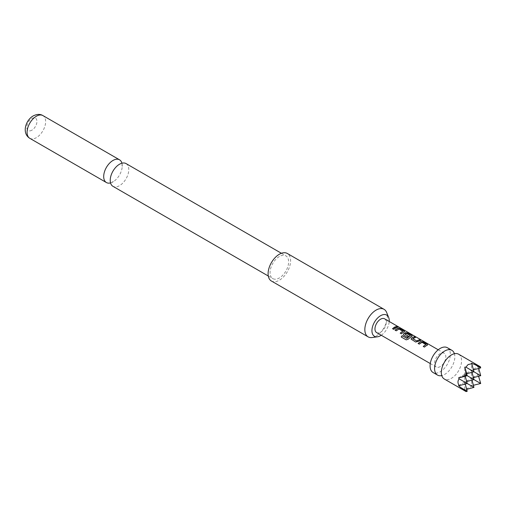 <?xml version="1.0" encoding="UTF-8"?>
<svg xmlns="http://www.w3.org/2000/svg" width="506" height="506" viewBox="0 0 506 506"><rect width="100%" height="100%" fill="white"/><g stroke="black" fill="none" stroke-linecap="round" stroke-linejoin="round"><path stroke-width="0.38" stroke-dasharray="2.53 1.9" d="M398.696 327.161L397.267 326.547M454.344 353.567A14.32 8.267 -60 0 1 454.571 354.383A14.32 8.267 -60 0 1 444.704 374.396A14.32 8.267 -60 0 1 442.434 375.408A14.32 8.267 -60 0 1 441.611 375.623M126.07 163.59A13.124 7.577 -60 0 1 128.081 174.108A13.124 7.577 -60 0 1 119.505 185.67A13.124 7.577 -60 0 1 112.946 186.322M458.613 354.206A14.32 8.267 -60 0 1 460.808 365.674A14.32 8.267 -60 0 1 451.453 378.292A14.32 8.267 -60 0 1 444.293 379M466.083 391.581L464.729 389.19L465.925 389.538L468.107 387.906L471.801 386.141L471.478 378.165L472.003 380.114M447.361 347.711A14.32 8.267 -60 0 1 449.556 359.184A14.32 8.267 -60 0 1 440.207 371.796A14.32 8.267 -60 0 1 433.047 372.505M372.074 337.54A15.907 9.184 120 0 0 376.084 336.079A15.907 9.184 120 0 0 387.337 316.598A15.907 9.184 120 0 0 386.597 312.385M271.393 281.013A15.907 9.184 120 0 0 283.651 276.75A15.907 9.184 120 0 0 290.596 260.742A15.907 9.184 120 0 0 287.3 253.462M110.548 182.925A13.124 7.577 120 0 0 112.971 181.901A13.124 7.577 120 0 0 113.508 181.572A13.124 7.577 120 0 0 122.237 166.455A13.124 7.577 120 0 0 121.933 163.21M31.872 130.206A7.16 4.13 -60 0 1 26.812 127.284A7.16 4.13 -60 0 1 31.872 118.518A7.16 4.13 -60 0 1 36.938 121.44A7.16 4.13 -60 0 1 31.872 130.206M279.35 256.523A13.124 7.577 120 0 0 270.773 268.085A13.124 7.577 120 0 0 272.785 278.604A13.124 7.577 120 0 0 279.35 277.952A13.124 7.577 120 0 0 287.92 266.39A13.124 7.577 120 0 0 285.909 255.872A13.124 7.577 120 0 0 279.35 256.523M440.207 366.603A7.957 4.592 -60 0 1 436.229 366.995A7.957 4.592 -60 0 1 435.008 360.62A7.957 4.592 -60 0 1 440.207 353.612A7.957 4.592 -60 0 1 444.179 353.22A7.957 4.592 -60 0 1 445.4 359.595A7.957 4.592 -60 0 1 440.207 366.603M376.609 332.575A7.957 4.592 120 0 0 380.588 332.183A7.957 4.592 120 0 0 385.781 325.175A7.957 4.592 120 0 0 384.56 318.799M381.258 335.257A12.233 7.065 120 0 0 389.209 321.481M465.925 389.538L466.677 389.335M464.729 389.19L464.729 382.062L467.202 383.491L464.729 382.062L465.254 384.01M473.951 387.387L471.801 386.141M471.478 385.287L473.382 385.268M458.562 385.623L471.478 378.165L473.951 379.589L471.478 378.165L478.549 374.453C478.126 371.277 478.126 369.013 478.549 367.666L478.752 368.425M480.7 375.692L478.549 374.453M480.7 383.491L478.954 376.97M467.202 391.283L465.457 390.271M478.549 367.666L477.651 366.812L480.403 366.78M478.581 376.262L477.651 374.604M474.179 385.237L480.403 383.314M458.562 377.83L464.729 374.269L467.202 375.692L464.729 374.269L466.677 373.744M466.677 381.543L464.729 382.062L464.729 367.141M473.426 377.64L471.478 378.165L471.478 370.373L473.951 371.796L471.478 370.373L471.478 363.245M465.254 376.217L464.729 374.269L471.478 370.373L473.426 369.848M480.7 367.9L478.954 366.894M472.003 372.321L471.478 370.373L477.651 366.812M397.488 327.312L393.763 329.469L392.542 328.685M402.782 331.424L398.962 329.14L396.28 330.924L395.059 330.14M404.553 331.582L401.435 333.903L400.221 333.119M412.226 336.016L408.241 339.298L406.248 339.912L401.214 336.99M408.304 336.224L407.267 337.262L403.839 335.206M403.877 335.307L403.415 334.656M410.334 335.782L406.514 333.498L405.034 334.124M420.353 340.5L417.855 341.841L415.692 342.126L411.517 339.64M411.555 339.741L411.093 339.09M415.192 337.527L412.833 338.634M425.812 344.725L421.998 342.442L419.31 344.219L418.089 343.435M427.57 344.883L424.464 347.198L423.25 346.414M29.803 138.321A13.124 7.577 120 0 0 36.362 137.67A13.124 7.577 120 0 0 44.939 126.102A13.124 7.577 120 0 0 42.928 115.589M442.434 375.408L441.466 375.578M110.245 179.681L110.574 182.672L113.508 181.572M118.967 164.57L121.725 163.362L122.237 166.455M454.571 354.383L454.23 353.466M453.724 353.896L454.445 353.631M268.288 276.01L272.785 278.604M436.229 366.995L430.277 363.561M444.179 353.22L438.228 349.785M281.412 253.278L285.909 255.872M441.586 374.921L441.713 375.673"/><path stroke-width="0.76" d="M398.772 327.021L397.539 326.775C397.052 326.25 397.463 326.332 398.772 327.021L399.101 327.262M397.488 326.92C396.989 326.395 397.393 326.471 398.696 327.161L398.829 327.237M441.611 375.623A14.32 8.267 -60 0 1 437.545 375.104A14.32 8.267 -60 0 1 435.35 363.631A14.32 8.267 -60 0 1 444.704 351.019A14.32 8.267 -60 0 1 451.864 350.304A14.32 8.267 -60 0 1 454.344 353.567M268.288 276.01L112.946 186.322A13.124 7.577 -60 0 1 110.245 179.681A13.124 7.577 -60 0 1 118.967 164.57A13.124 7.577 -60 0 1 119.505 164.241A13.124 7.577 -60 0 1 126.07 163.59L281.412 253.278M473.426 369.848L480.7 367.9L480.403 366.78L471.478 363.245L471.801 363.77L468.107 364.529L465.925 367.16L464.729 367.141L465.457 369.178L466.083 375.047L460.681 377.444L458.562 377.83L459.17 378.855C457.588 380.873 457.588 383.131 459.17 385.642L458.562 385.623L460.681 387.52L466.083 391.581L467.202 391.283L460.681 387.52M466.083 391.581L444.293 379A14.32 8.267 -60 0 1 441.586 374.921A14.32 8.267 -60 0 1 451.453 354.915A14.32 8.267 -60 0 1 453.724 353.896A14.32 8.267 -60 0 1 458.613 354.206L480.403 366.78M437.545 375.104L433.047 372.505A14.32 8.267 -60 0 1 430.853 361.037A14.32 8.267 -60 0 1 440.207 348.419A14.32 8.267 -60 0 1 447.361 347.711L451.864 350.304M389.209 321.481A12.233 7.065 120 0 0 388.665 317.458A12.233 7.065 120 0 0 380.588 315.7A12.233 7.065 120 0 0 372.081 328.786A12.233 7.065 120 0 0 377.501 336.8A12.233 7.065 120 0 0 380.588 335.674A12.233 7.065 120 0 0 381.258 335.257M388.665 317.458L386.597 312.385A15.907 9.184 120 0 0 384.041 309.311A15.907 9.184 120 0 0 376.084 310.102A15.907 9.184 120 0 0 364.839 329.583A15.907 9.184 120 0 0 368.134 336.87A15.907 9.184 120 0 0 372.074 337.54L377.501 336.8M384.041 309.311L287.3 253.462A15.907 9.184 120 0 0 275.043 257.725A15.907 9.184 120 0 0 268.098 273.733A15.907 9.184 120 0 0 271.393 281.013L368.134 336.87M121.933 163.21A13.124 7.577 120 0 0 119.536 159.814A13.124 7.577 120 0 0 112.971 160.465A13.124 7.577 120 0 0 104.4 172.034A13.124 7.577 120 0 0 106.412 182.546A13.124 7.577 120 0 0 110.548 182.925M426.337 345.611L424.426 347.097L423.25 346.414L425.824 344.504L422.01 342.303L419.272 344.118L418.089 343.435L420.834 341.544L423.016 341.873L427.127 344.257L427.165 345.2L426.337 345.611M418.664 341.177L415.654 342.031L411.074 339.039L411.498 338.065L414.231 336.8L415.413 337.483L412.839 338.735L416.653 340.936L419.385 339.779L420.568 340.462L418.664 341.177M410.986 336.743L408.19 339.222L406.179 339.855L401.214 336.99L402.194 335.636L406.868 338.337L410.347 335.649L406.369 333.353L405.034 334.226L408.386 336.167L407.229 337.16L403.839 335.206L403.402 334.611L403.826 333.631L405.477 332.676L407.665 333.005L411.789 335.389L411.814 336.338L410.986 336.743M405.034 334.124L408.405 336.288M403.307 332.309L401.397 333.802L400.221 333.119L402.801 331.209L398.981 329.008L396.242 330.823L395.059 330.14L397.798 328.242L399.987 328.571L404.123 330.956L404.136 331.904L403.307 332.309M395.635 327.882L393.725 329.368L392.542 328.685L394.452 327.199L396.362 326.484L397.526 327.167L395.635 327.882M438.228 349.785L384.56 318.799A7.957 4.592 120 0 0 380.588 319.191A7.957 4.592 120 0 0 375.389 326.206A7.957 4.592 120 0 0 376.609 332.575L430.277 363.561M404.591 331.506L404.136 331.904M412.263 335.94L411.814 336.338M427.608 344.807L427.165 345.2M397.539 326.775L397.248 326.446M412.833 338.634L416.653 340.936M423.288 346.515L425.824 344.504M401.29 337.047L402.251 335.718L406.925 338.419L410.347 335.567M400.259 333.22L402.801 331.209M466.677 389.335L473.951 387.387L459.17 378.855M472.003 380.114L473.951 387.387M473.382 385.268L480.7 383.491L466.083 375.047M478.752 368.425L480.7 375.692L465.925 367.16M478.581 376.262L480.7 383.491M459.17 385.642L467.202 383.491L465.254 376.217M465.254 384.01L467.202 391.283M466.677 373.744L473.951 371.796L471.801 363.77M480.7 367.9L474.179 364.137M460.681 377.444L467.202 375.692L465.457 369.178M466.677 381.543L473.951 379.589L472.003 372.321M473.426 377.64L480.7 375.692M392.58 328.786L396.362 326.484M396.325 326.629L397.488 327.312M395.097 330.241L397.786 328.381L399.987 328.571M399.949 328.717L404.123 330.956M404.085 331.101L404.553 331.582M403.415 334.656L403.845 333.745L405.458 332.815L407.627 333.15L411.789 335.389M411.751 335.535L411.795 336.477M411.093 339.09L411.498 338.065M416.672 341.057L419.385 339.779M419.347 339.924L420.53 340.608M411.517 338.185L414.193 336.945L415.375 337.628M418.133 343.536L420.815 341.683L423.016 341.873M422.978 342.012L427.127 344.257M427.089 344.403L427.146 345.339M36.362 116.235A13.124 7.577 120 0 0 27.792 127.803A13.124 7.577 120 0 0 29.803 138.321C21.581 133.318 25.528 120.251 33.181 115.925C37.008 114.033 40.252 113.926 42.928 115.589A13.124 7.577 120 0 0 36.362 116.235M441.555 375.578L441.928 375.844M454.28 353.542L454.692 353.732M29.803 138.321L106.412 182.546M42.928 115.589L119.536 159.814"/></g></svg>
